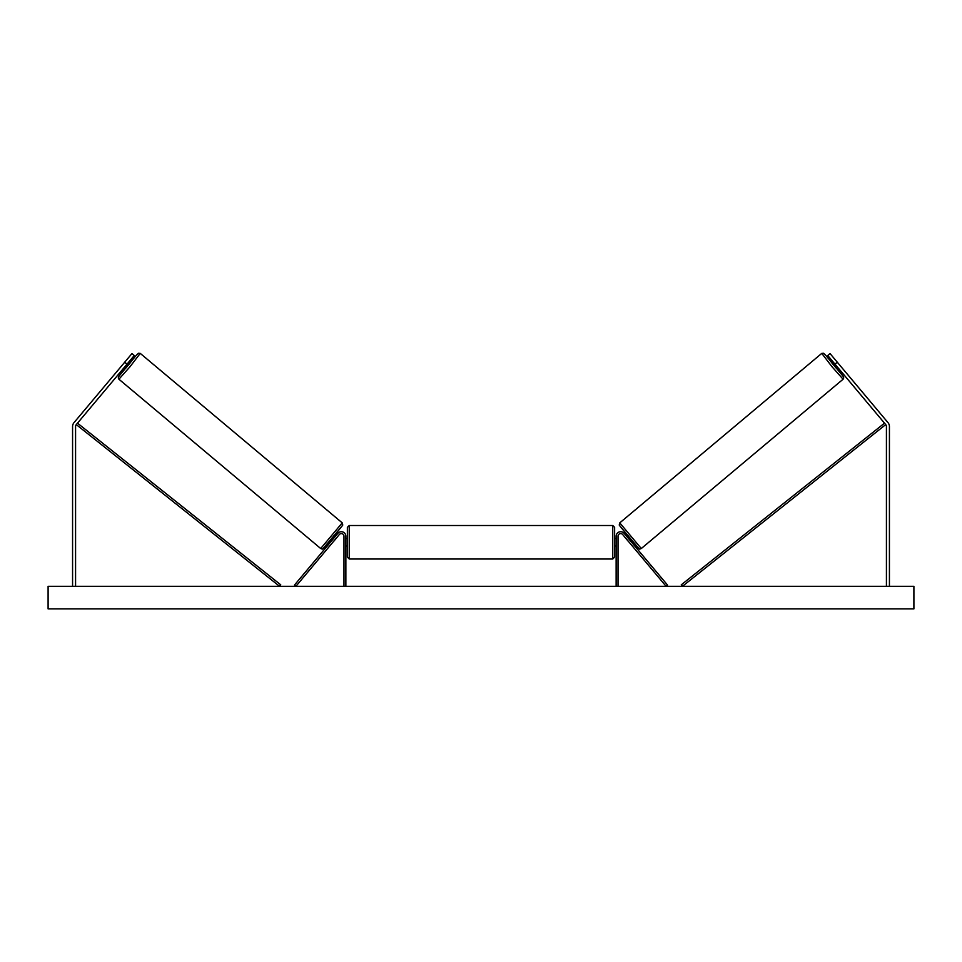 <?xml version="1.0" encoding="UTF-8"?>
<svg xmlns="http://www.w3.org/2000/svg" width="962" height="962" viewBox="0 0 962 962"><rect width="100%" height="100%" fill="white"/><g stroke="black" fill="none" stroke-linecap="round" stroke-linejoin="round"><path stroke-width="1.44" d="M124.591 367.027L125.565 365.885M127.02 364.153L124.711 362.217L131.962 353.559L134.271 355.495L76.287 424.603A3.006 3.006 0 0 0 75.577 426.539L75.577 586.303M124.711 362.217L73.978 422.667A6.025 6.025 0 0 0 72.571 426.539L72.571 586.303M834.98 364.153L837.289 362.217L830.038 353.559L827.729 355.495L885.713 424.603A3.006 3.006 0 0 1 886.423 426.539L886.423 586.303M837.409 367.027L836.17 368.061L831.336 362.301L832.563 361.267M837.289 362.217L888.022 422.667A6.025 6.025 0 0 1 889.429 426.539L889.429 586.303M616.137 586.303L616.137 536.231A4.521 4.521 0 0 1 624.122 533.333L667.544 585.088L666.113 586.303L622.679 534.535A2.633 2.633 0 0 0 618.025 536.231L618.025 586.303M345.863 586.303L345.863 536.231A4.521 4.521 0 0 0 337.878 533.333L294.456 585.088L295.887 586.303L339.321 534.535A2.633 2.633 0 0 1 343.975 536.231L343.975 586.303M349.242 559.006L347.366 557.13L347.366 527.38L349.242 525.505L349.242 559.006L612.758 559.006L612.758 525.505L614.634 527.38L614.634 557.13L612.758 559.006M345.863 544.949L345.863 539.562M616.137 544.949L616.137 539.562M118.915 379.22L118.254 377.946L118.807 376.286L125.529 367.809L118.687 376.575L136.327 355.231L138.444 353.282L140.224 353.391L130.038 366.69L118.915 379.22L320.707 548.532L342.231 522.871L342.773 525.048L333.297 537.085C319.071 553.944 323.388 548.027 320.707 548.532M140.452 353.559L342.231 522.871M129.437 361.267L130.664 362.301L125.83 368.061M129.161 362.446L125.709 366.558L128.74 362.085M330.796 540.055L331.637 540.764M333.778 541.149L333.08 541.979M332.335 539.947L335.786 535.822M337.229 537.036L337.927 536.207M335.63 534.283L336.484 534.992M333.826 541.197L337.289 537.073M913.9 586.303L48.1 586.303L48.1 608.886L913.9 608.886L913.9 586.303M843.085 379.22L843.746 377.946L843.193 376.286L836.471 367.809L843.313 376.575L825.673 355.231L823.556 353.282L821.776 353.391L831.962 366.69L843.085 379.22L641.293 548.532L619.768 522.871L619.227 525.048L628.703 537.085C642.929 553.944 638.612 548.027 641.293 548.532M821.548 353.559L619.768 522.871M836.712 366.209L832.839 362.446L836.291 366.558M631.204 540.055L630.363 540.764M626.37 534.283L625.516 534.992M624.073 536.207L624.771 537.036M629.665 539.947L626.214 535.822M628.92 541.979L628.222 541.149M628.174 541.197L624.711 537.073M76.287 424.603L279.557 586.303L280.736 584.824L77.489 423.16M885.713 424.603L682.443 586.303L681.264 584.824L884.511 423.16M342.472 525.529L323.352 548.304M619.528 525.529L638.648 548.304M349.242 525.505L612.758 525.505M347.366 538.492L345.863 538.492M345.863 546.019L347.366 546.019M614.634 538.492L616.137 538.492M614.634 546.019L616.137 546.019"/></g></svg>
